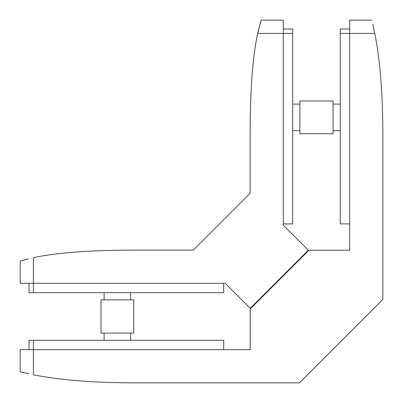 <?xml version="1.0" encoding="UTF-8"?>
<svg xmlns="http://www.w3.org/2000/svg" width="403" height="403" viewBox="0 0 403 403"><rect width="100%" height="100%" fill="white"/><g stroke="black" fill="none" stroke-linecap="round" stroke-linejoin="round"><path stroke-width="0.6" d="M29.001 349.663L29.001 340.283L223.685 340.283L223.685 349.663M29.001 283.294L29.001 292.674L223.685 292.674L223.685 283.294M104.095 333.074L104.095 340.283M130.643 333.074L130.643 340.283M133.741 299.887L100.997 299.887L100.997 333.074L133.741 333.074L133.741 299.887M104.095 292.674L104.095 299.887M130.643 292.674L130.643 299.887M349.663 29.001L340.283 29.001L340.283 223.897L349.663 223.897M283.294 223.897L292.674 223.897L292.674 29.001L283.294 29.001M258.459 29.953L257.673 33.424C252.631 56.788 250.112 90.71 250.112 135.191L250.112 193.324L193.324 250.112L135.191 250.112C90.71 250.112 56.788 252.631 33.424 257.673L33.424 283.294L20.15 283.294L20.15 261.169L28.396 258.842M33.424 292.674L33.424 283.294L225.232 283.294L250.233 308.295L308.295 250.233L283.294 225.232L283.294 33.424L292.674 33.424M283.294 20.15L283.294 33.424L257.673 33.424L261.169 20.15L283.294 20.15M260.842 21.193L259.96 24.16M28.366 258.847L24.109 259.975M24.069 259.985L20.15 261.169M21.299 372.08L24.185 372.785M28.769 373.833L20.15 371.788L20.15 349.663L33.424 349.663L33.424 374.8C60.309 380.165 94.231 382.85 135.191 382.85L299.414 382.85L382.85 299.414L382.85 135.191C382.85 94.231 380.165 60.309 374.8 33.424L374.271 30.845M372.755 24.054L374.8 33.424L349.663 33.424L349.663 250.233L308.92 250.233L250.233 308.92L250.233 349.663L33.424 349.663L33.424 340.283M373.732 28.311L372.77 24.104M340.283 33.424L349.663 33.424L349.663 20.15L371.788 20.15M308.164 250.364L308.92 250.233M250.233 308.92L250.364 308.164M299.887 100.997L299.887 133.741L333.074 133.741L333.074 100.997L299.887 100.997M292.674 130.643L299.887 130.643M292.674 104.095L299.887 104.095M333.074 130.643L340.283 130.643M333.074 104.095L340.283 104.095"/></g></svg>
